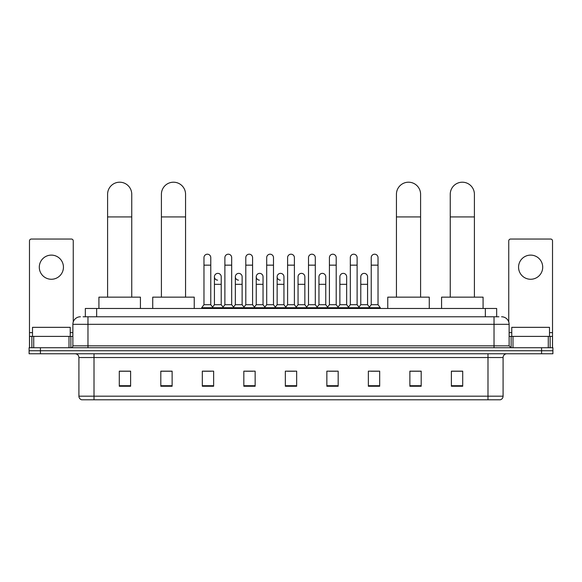<?xml version="1.0" encoding="UTF-8"?>
<svg xmlns="http://www.w3.org/2000/svg" width="582" height="582" viewBox="0 0 582 582"><rect width="100%" height="100%" fill="white"/><g stroke="black" fill="none" stroke-linecap="round" stroke-linejoin="round"><path stroke-width="0.87" d="M85.336 316.775L85.336 308.475L496.664 308.475L496.664 316.775M83.241 316.775L498.934 316.775M83.066 316.775L87.969 316.775L87.969 324.32L72.874 324.32L72.874 345.832A1.884 1.884 0 0 1 70.989 347.723M80.425 316.775A7.544 7.544 0 0 0 72.874 324.32M501.575 316.775A7.544 7.544 0 0 1 509.126 324.32L509.126 345.832L511.011 347.723M40.42 347.723L29.1 347.723L29.1 350.742L40.42 350.742L29.1 350.742L29.1 353.761L40.42 353.761L40.42 350.742L541.58 350.742L40.42 350.742L40.42 347.723L541.58 347.723L541.58 350.742L552.9 350.742L541.58 350.742L541.58 353.761L40.42 353.761M541.58 353.761L552.9 353.761L552.9 347.723L541.58 347.723M503.088 396.175C502.979 397.986 502.077 399.194 500.367 399.798L487.992 399.798L487.992 396.175L503.088 396.175L503.088 357.53A3.776 3.776 0 0 1 506.857 353.761M487.992 399.798L81.633 399.798A3.776 3.776 0 0 1 78.912 396.175L78.912 357.53C78.694 355.238 77.435 353.98 75.143 353.761M462.705 386.252L462.705 371.156L451.385 371.156L451.385 386.252L462.705 386.252M421.193 386.252L421.193 371.156L409.873 371.156L409.873 386.252L421.193 386.252M379.682 386.252L379.682 371.156L368.362 371.156L368.362 386.252L379.682 386.252M338.171 386.252L338.171 371.156L326.851 371.156L326.851 386.252L338.171 386.252M130.615 386.252L130.615 371.156L119.295 371.156L119.295 386.252L130.615 386.252M172.126 386.252L172.126 371.156L160.807 371.156L160.807 386.252L172.126 386.252M213.638 386.252L213.638 371.156L202.318 371.156L202.318 386.252L213.638 386.252M255.149 386.252L255.149 371.156L243.829 371.156L243.829 386.252L255.149 386.252M296.66 386.252L296.66 371.156L285.34 371.156L285.34 386.252L296.66 386.252M370.85 371.229L378.402 371.229M245.415 371.229L252.959 371.229M203.598 371.229L211.15 371.229M329.041 371.229L336.585 371.229M287.224 371.229L294.776 371.229M172.126 371.229L160.807 371.229M130.615 371.229L119.295 371.229M421.193 371.229L409.873 371.229M462.705 371.229L451.385 371.229M70.233 336.396L70.233 327.339L32.497 327.339L32.497 336.396M51.369 255.112A12.077 12.077 0 0 0 39.292 267.189A12.077 12.077 0 0 0 51.369 279.265A12.077 12.077 0 0 0 63.438 267.189A12.077 12.077 0 0 0 51.369 255.112M69.011 347.723L69.011 336.396L33.72 336.396L33.72 347.723M73.252 321.962L73.252 240.919A1.884 1.884 0 0 0 71.368 239.035L31.363 239.035A1.884 1.884 0 0 0 29.478 240.919L29.478 336.396L33.72 336.396M69.011 336.396L72.874 336.396M29.478 347.723L29.478 336.396M107.597 297.155L107.597 194.279A12.077 12.077 0 0 1 119.674 182.202A12.077 12.077 0 0 1 131.75 194.279A12.077 12.077 0 0 0 119.674 182.202M131.75 297.155L131.75 194.279M140.429 308.475L140.429 297.155L98.918 297.155L98.918 308.475M161.41 297.155L161.41 194.279A12.077 12.077 0 0 1 173.487 182.202A12.077 12.077 0 0 1 185.563 194.279A12.077 12.077 0 0 0 173.487 182.202M185.563 297.155L185.563 194.279M194.243 308.475L194.243 297.155L152.731 297.155L152.731 308.475M396.437 297.155L396.437 194.279A12.077 12.077 0 0 1 408.513 182.202A12.077 12.077 0 0 1 420.59 194.279A12.077 12.077 0 0 0 408.513 182.202M420.59 297.155L420.59 194.279M429.269 308.475L429.269 297.155L387.757 297.155L387.757 308.475M450.25 297.155L450.25 194.279A12.077 12.077 0 0 1 462.326 182.202A12.077 12.077 0 0 1 474.403 194.279A12.077 12.077 0 0 0 462.326 182.202M474.403 297.155L474.403 194.279M483.082 308.475L483.082 297.155L441.571 297.155L441.571 308.475M203.976 265.152L210.771 265.152L210.771 304.699L203.976 304.699L203.976 257.6A3.397 3.397 0 0 1 207.585 254.21A3.397 3.397 0 0 1 210.771 257.6A3.397 3.397 0 0 0 207.585 254.21M203.976 304.699L201.714 307.718L201.714 308.475M210.771 304.699L213.034 307.718L201.714 307.718M224.885 304.699L224.885 265.152L231.68 265.152L231.68 304.699L224.885 304.699L222.622 307.718L213.034 307.718L213.034 308.475M224.885 265.152L224.885 257.6A3.397 3.397 0 0 1 228.493 254.21A3.397 3.397 0 0 1 231.68 257.6A3.397 3.397 0 0 0 228.493 254.21M231.68 304.699L233.942 307.718L222.622 307.718L222.622 308.475M245.793 304.699L245.793 265.152L252.581 265.152L252.581 304.699L245.793 304.699L243.523 307.718L233.942 307.718L233.942 308.475M245.793 265.152L245.793 257.6A3.397 3.397 0 0 1 249.402 254.21A3.397 3.397 0 0 1 252.581 257.6A3.397 3.397 0 0 0 249.402 254.21M252.581 304.699L254.851 307.718L243.523 307.718L243.523 308.475M266.694 304.699L266.694 265.152L273.489 265.152L273.489 304.699L266.694 304.699L264.432 307.718L254.851 307.718L254.851 308.475M266.694 265.152L266.694 257.6A3.397 3.397 0 0 1 270.31 254.21A3.397 3.397 0 0 1 273.489 257.6A3.397 3.397 0 0 0 270.31 254.21M273.489 304.699L275.752 307.718L264.432 307.718L264.432 308.475M287.603 304.699L287.603 265.152L294.397 265.152L294.397 304.699L287.603 304.699L285.34 307.718L275.752 307.718L275.752 308.475M287.603 265.152L287.603 257.6A3.397 3.397 0 0 1 291.211 254.21A3.397 3.397 0 0 1 294.397 257.6A3.397 3.397 0 0 0 291.211 254.21M294.397 304.699L296.66 307.718L285.34 307.718L285.34 308.475M308.511 304.699L308.511 265.152L315.306 265.152L315.306 304.699L308.511 304.699L306.248 307.718L296.66 307.718L296.66 308.475M308.511 265.152L308.511 257.6A3.397 3.397 0 0 1 312.119 254.21A3.397 3.397 0 0 1 315.306 257.6A3.397 3.397 0 0 0 312.119 254.21M315.306 304.699L317.568 307.718L306.248 307.718L306.248 308.475M329.419 304.699L329.419 265.152L336.207 265.152L336.207 304.699L329.419 304.699L327.149 307.718L317.568 307.718L317.568 308.475M329.419 265.152L329.419 257.6A3.397 3.397 0 0 1 333.028 254.21A3.397 3.397 0 0 1 336.207 257.6A3.397 3.397 0 0 0 333.028 254.21M336.207 304.699L338.477 307.718L327.149 307.718L327.149 308.475M350.32 304.699L350.32 265.152L357.115 265.152L357.115 304.699L350.32 304.699L348.058 307.718L338.477 307.718L338.477 308.475M350.32 265.152L350.32 257.6A3.397 3.397 0 0 1 353.936 254.21A3.397 3.397 0 0 1 357.115 257.6A3.397 3.397 0 0 0 353.936 254.21M357.115 304.699L359.378 307.718L348.058 307.718L348.058 308.475M371.229 304.699L371.229 265.152L378.024 265.152L378.024 304.699L371.229 304.699L368.966 307.718L359.378 307.718L359.378 308.475M371.229 265.152L371.229 257.6A3.397 3.397 0 0 1 374.837 254.21A3.397 3.397 0 0 1 378.024 257.6A3.397 3.397 0 0 0 374.837 254.21M378.024 304.699L380.286 307.718L368.966 307.718L368.966 308.475M380.286 307.718L380.286 308.475M217.61 280.16A3.397 3.397 0 0 1 214.431 276.77A3.397 3.397 0 0 1 218.039 273.38A3.397 3.397 0 0 1 221.225 276.77L221.225 284.322L214.431 284.322L214.431 276.77M221.225 284.322L221.225 304.699L214.431 304.699L214.431 284.322M214.431 304.699L212.597 307.136M221.225 304.699L223.052 307.136M238.518 280.16A3.397 3.397 0 0 1 235.339 276.77A3.397 3.397 0 0 1 238.947 273.38A3.397 3.397 0 0 1 242.127 276.77L242.127 284.322L235.339 284.322L235.339 276.77M242.127 284.322L242.127 304.699L235.339 304.699L235.339 284.322M235.339 304.699L233.506 307.136M242.127 304.699L243.96 307.136M259.427 280.16A3.397 3.397 0 0 1 256.24 276.77A3.397 3.397 0 0 1 259.856 273.38A3.397 3.397 0 0 1 263.035 276.77L263.035 284.322L256.24 284.322L256.24 276.77M263.035 284.322L263.035 304.699L256.24 304.699L256.24 284.322M256.24 304.699L254.414 307.136M263.035 304.699L264.868 307.136M280.335 280.16A3.397 3.397 0 0 1 277.148 276.77A3.397 3.397 0 0 1 280.757 273.38A3.397 3.397 0 0 1 283.943 276.77L283.943 284.322L277.148 284.322L277.148 276.77M283.943 284.322L283.943 304.699L277.148 304.699L277.148 284.322M277.148 304.699L275.322 307.136M283.943 304.699L285.777 307.136M298.057 276.77A3.397 3.397 0 0 1 301.665 273.38A3.397 3.397 0 0 1 304.852 276.77L304.852 284.322L298.057 284.322L298.057 276.77M304.852 284.322L304.852 304.699L298.057 304.699L298.057 284.322M298.057 304.699L296.223 307.136M304.852 304.699L306.678 307.136M318.965 276.77A3.397 3.397 0 0 1 322.574 273.38A3.397 3.397 0 0 1 325.76 276.77L325.76 284.322L318.965 284.322L318.965 276.77M325.76 284.322L325.76 304.699L318.965 304.699L318.965 284.322M318.965 304.699L317.132 307.136M325.76 304.699L327.586 307.136M339.873 276.77A3.397 3.397 0 0 1 343.482 273.38A3.397 3.397 0 0 1 346.661 276.77L346.661 284.322L339.873 284.322L339.873 276.77M346.661 284.322L346.661 304.699L339.873 304.699L339.873 284.322M339.873 304.699L338.04 307.136M346.661 304.699L348.494 307.136M360.775 276.77A3.397 3.397 0 0 1 364.39 273.38A3.397 3.397 0 0 1 367.569 276.77L367.569 284.322L360.775 284.322L360.775 276.77M367.569 284.322L367.569 304.699L360.775 304.699L360.775 284.322M360.775 304.699L358.949 307.136M367.569 304.699L369.403 307.136M530.631 255.112A12.077 12.077 0 0 0 518.562 267.189A12.077 12.077 0 0 0 530.631 279.265A12.077 12.077 0 0 0 542.708 267.189A12.077 12.077 0 0 0 530.631 255.112M548.28 347.723L548.28 336.396L512.989 336.396L512.989 347.723M548.28 336.396L552.522 336.396L552.522 240.919A1.884 1.884 0 0 0 550.637 239.035L510.632 239.035A1.884 1.884 0 0 0 508.748 240.919L508.748 321.962M509.126 336.396L512.989 336.396M552.522 336.396L552.522 347.723M549.503 336.396L549.503 327.339L511.767 327.339L511.767 336.396M96.656 316.775L96.656 308.475M485.344 316.775L485.344 308.475M87.969 347.723L87.969 345.832L509.126 345.832M72.874 345.832L87.969 345.832L87.969 324.32L494.031 324.32L494.031 347.723M509.126 324.32L494.031 324.32L494.031 316.775M487.992 353.761L487.992 357.53L78.912 357.53M503.088 357.53L487.992 357.53L487.992 396.175L94.008 396.175L94.008 399.798M78.912 396.175L94.008 396.175L94.008 353.761M296.66 385.728L285.34 385.728M255.149 385.728L243.829 385.728M213.638 385.728L202.318 385.728M172.126 385.728L160.807 385.728M130.615 385.728L119.295 385.728M338.171 385.728L326.851 385.728M379.682 385.728L368.362 385.728M421.193 385.728L409.873 385.728M462.705 385.728L451.385 385.728M72.874 332.628L70.233 332.628M32.497 332.628L29.478 332.628M70.866 336.396L70.866 347.723M29.507 336.396L29.507 347.723M31.864 347.723L31.864 336.396M107.597 216.919L131.75 216.919M161.41 216.919L185.563 216.919M396.437 216.919L420.59 216.919M450.25 216.919L474.403 216.919M552.522 332.628L549.503 332.628M511.767 332.628L509.126 332.628M552.493 347.723L552.493 336.396M550.136 336.396L550.136 347.723M511.134 347.723L511.134 336.396M210.771 265.152L210.771 257.6M231.68 265.152L231.68 257.6M252.581 265.152L252.581 257.6M273.489 265.152L273.489 257.6M294.397 265.152L294.397 257.6M315.306 265.152L315.306 257.6M336.207 265.152L336.207 257.6M357.115 265.152L357.115 257.6M378.024 265.152L378.024 257.6"/></g></svg>
